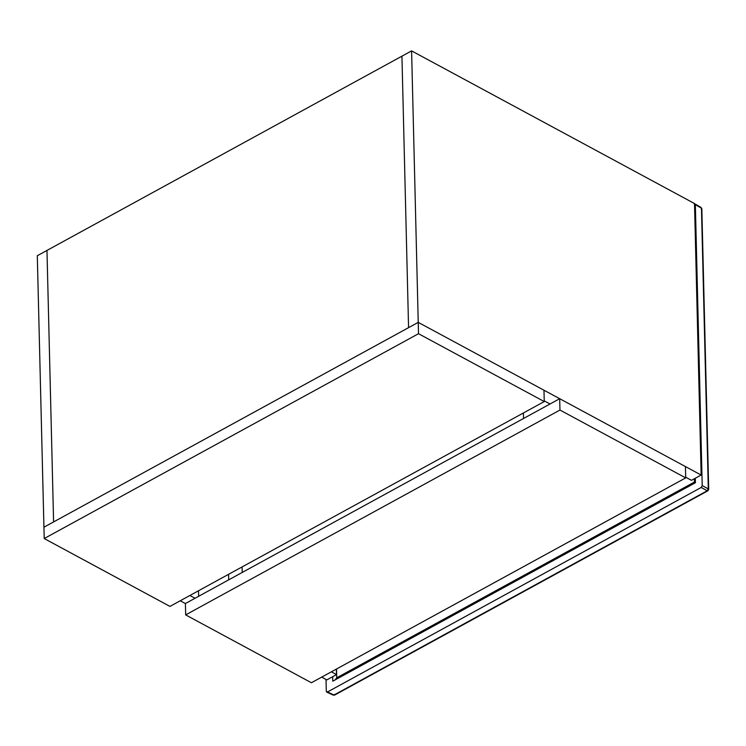 <?xml version="1.0" encoding="UTF-8"?>
<svg xmlns="http://www.w3.org/2000/svg" width="746" height="746" viewBox="0 0 746 746"><rect width="100%" height="100%" fill="white"/><g stroke="black" fill="none" stroke-linecap="round" stroke-linejoin="round"><path stroke-width="1.12" d="M326.021 679.447L326.31 691.346L327.41 692.018L701.175 487.464L702.219 485.618L695.356 204.684L694.246 204.012L701.454 208.218L700.308 207.528L701.454 208.218L701.389 209.356M326.31 691.346L333.956 695.039L334.935 694.33M333.956 695.039L332.856 694.367L333.956 695.039L707.264 490.737L708.308 488.891L701.454 208.218M701.175 487.464L707.264 490.737L708.243 490.029L708.308 488.891L708.243 490.029L708.308 488.891L702.219 485.618M332.679 676.697L332.781 681.191L695.421 482.727L695.309 478.233M695.421 482.727L694.461 482.037L694.386 478.745M336.53 668.994L336.744 677.806L335.085 679.932M198.501 590.776L198.641 596.296M228.574 574.317L228.714 579.838M242.096 566.923L242.226 572.443M411.596 50.877L418.236 322.365L408.566 327.653L401.935 56.164L411.596 50.877L694.507 203.555L701.147 475.043L691.477 480.331L685.686 477.207M544.235 400.872L550.026 403.996M418.515 333.704L544.254 401.562L543.974 390.223L418.236 322.365L418.515 333.704L44.21 538.547L37.3 255.719L46.97 250.432L53.6 521.92L43.939 527.208L418.236 322.365L701.147 475.043M523.394 412.967L523.533 418.487M180.243 600.772L185.39 603.551L559.687 398.7L685.425 466.558L685.705 477.897L311.408 682.749L185.67 614.89L185.39 603.551M321.694 677.116L326.841 679.895L336.511 674.598L331.364 671.82M189.913 595.485L195.06 598.264M336.371 669.078L336.511 674.598M53.6 521.92L408.566 327.653L401.935 56.164L46.97 250.432L53.6 521.92M559.687 398.7L559.966 410.039L185.67 614.89M559.966 410.039L685.705 477.897M44.21 538.547L169.948 606.405L544.254 401.562M336.744 677.806L694.461 482.037M326.701 692.092L333.257 695.123L334.609 695.086L707.917 490.775L708.7 489.423L701.837 208.749L701.091 207.491L695.011 203.956"/></g></svg>
